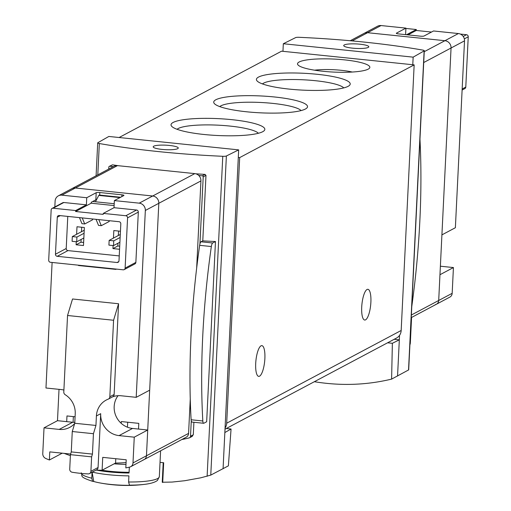 <?xml version="1.0" encoding="UTF-8"?>
<svg xmlns="http://www.w3.org/2000/svg" width="511" height="511" viewBox="0 0 511 511"><rect width="100%" height="100%" fill="white"/><g stroke="black" fill="none" stroke-linecap="round" stroke-linejoin="round"><path stroke-width="0.77" d="M226.271 428.512L231.061 429.01L228.379 465.847L210.775 475.102L226.379 155.989A3.864 0.696 -177.2 0 1 222.77 156.296A208.533 37.463 -177.2 0 1 99.332 143.534A3.864 0.696 -177.2 0 1 97.703 142.882A3.864 0.696 -177.2 0 1 97.856 142.703L108.843 136.456L238.669 149.876L226.379 155.989M162.281 482.237L172.098 482.065L184.752 480.723L200.714 477.823L210.775 475.102M424.29 50.723A3.864 0.696 -177.2 0 1 424.13 50.902L413.15 57.149L283.324 43.735L295.607 37.616A3.864 0.696 -177.2 0 1 299.216 37.309A208.533 37.463 -177.2 0 1 422.661 50.072A3.864 0.696 -177.2 0 1 424.29 50.723L408.679 369.894L391.605 379.111L392.365 343.29L387.581 342.798M314.354 381.704C340.671 386.029 366.419 385.16 391.605 379.111M75.079 416.784L66.973 415.948L66.692 421.639M138.513 429.061L138.794 423.37L121.299 421.562L121.209 423.338M143.035 459.97A4.829 4.548 -118 0 0 146.459 455.78L158.812 203.301A6.758 6.362 -118 0 0 152.687 196L75.347 188.003A6.758 6.362 -118 0 0 71.847 188.674L113.966 166.292A6.758 6.362 -118 0 1 117.46 165.621L194.806 173.619A6.758 6.362 -118 0 1 198.722 175.452A6.758 6.362 -118 0 1 200.925 180.92L196.665 268.096M59.021 389.35L57.488 420.687L44.023 427.841L42.764 453.608A4.829 4.548 -118 0 0 45.747 458.463A144.811 136.392 -118 0 0 49.388 459.996L62.221 453.18M64.207 453.385A144.811 136.392 -118 0 0 70.39 455.652M96.049 470.12A144.811 136.392 -118 0 0 102.104 470.209L115.569 463.055A144.811 136.392 -118 0 0 126.076 462.564M102.104 470.209L102.73 457.364L126.211 459.791L125.815 467.897A144.811 136.392 -118 0 0 129.57 467.124A4.829 4.548 -118 0 0 130.656 466.722L186.24 437.186A4.829 4.548 -118 0 0 188.578 433.398L190.258 399.046M127.686 422.22L127.443 427.202M73.36 416.606L73.079 422.297M113.34 166.624L109.795 166.26A0.965 0.907 -118 0 0 108.83 167.116L108.734 169.077M109.297 166.356L112.497 164.823A208.533 37.463 2.8 0 0 118.546 165.736M195.822 173.804A208.533 37.463 2.8 0 0 205.032 174.392L205.978 175.394L203.206 176.87A0.965 0.907 -118 0 0 202.33 175.822L198.722 175.452M215.476 241.524L212.71 242.993A4.344 1.233 95.9 0 0 211.343 246.538A276.592 78.56 95.9 0 0 202.816 420.975A4.344 1.233 95.9 0 0 203.653 423.274A4.344 1.233 95.9 0 0 203.895 423.223L206.661 421.754L215.476 241.524A208.533 37.463 -177.2 0 1 202.778 240.847L205.978 175.394M191.868 436.49L193.292 434.778L193.905 422.271M162.709 482.499L163.673 462.717A208.533 37.463 -177.2 0 1 160.032 462.404M202.778 240.847L201.015 241.786A4.344 1.233 95.9 0 0 199.929 243.926L203.206 176.87M92.293 472.113A39.098 7.026 2.8 0 0 128.906 475.862L128.606 481.994L129.43 485.137A143.521 40.765 95.9 0 0 130.586 485.309A32.864 5.902 2.8 0 1 128.529 485.322A32.864 5.902 2.8 0 1 99.453 482.838A144.811 144.811 0 0 0 145.437 484.249C151.243 483.476 155.261 482.186 157.49 480.385L159.336 476.642L160.601 450.811M92.076 472.055L93.756 481.503A143.521 40.765 -84.1 0 1 92.6 481.33L91.776 478.187L92.069 472.234M93.756 481.503A32.864 5.902 2.8 0 0 99.453 482.838M114.157 463.809A39.098 7.026 2.8 0 0 125.981 464.422M96.56 470.139A39.098 7.026 2.8 0 0 129.047 473.02L129.334 467.175M397.558 376.039L399.327 339.828L392.365 343.29M223.071 468.759L238.669 149.876M231.061 429.01L224.84 432.549M394.166 339.298L399.327 339.828L399.545 335.337A9.652 9.096 -118 0 0 401.173 330.483L414.159 64.884L412.779 64.737L413.15 57.149M225.006 429.189L396.498 338.058A9.652 9.096 -118 0 0 399.545 335.337M412.779 64.737L281.574 51.177L119.101 137.516M225.064 428.058A9.652 9.096 -118 0 0 226.686 423.204L239.678 157.605L414.159 64.884M361.711 307.105A15.445 4.388 95.9 0 0 364.707 320.033A15.445 4.388 95.9 0 0 370.66 305.118A15.445 4.388 95.9 0 0 367.882 289.303A15.445 4.388 95.9 0 0 361.711 307.105M255.704 363.442A15.445 4.388 95.9 0 0 258.7 376.371A15.445 4.388 95.9 0 0 264.653 361.456A15.445 4.388 95.9 0 0 261.875 345.64A15.445 4.388 95.9 0 0 255.704 363.442M299.159 61.997A36.204 6.502 2.8 0 0 298.073 65.012A36.204 6.502 2.8 0 0 333.37 72.064A36.204 6.502 2.8 0 0 369.178 68.493A36.204 6.502 2.8 0 0 342.53 59.672A36.204 6.502 2.8 0 0 299.159 61.997M173.146 122.448A46.961 8.438 2.8 0 0 171.747 126.364A46.961 8.438 2.8 0 0 217.52 135.504A46.961 8.438 2.8 0 0 263.97 130.873A46.961 8.438 2.8 0 0 229.407 119.427A46.961 8.438 2.8 0 0 173.146 122.448M215.84 99.76A46.961 8.438 2.8 0 0 214.435 103.676A46.961 8.438 2.8 0 0 260.214 112.816A46.961 8.438 2.8 0 0 306.664 108.185A46.961 8.438 2.8 0 0 272.095 96.745A46.961 8.438 2.8 0 0 215.84 99.76M258.528 77.078A46.961 8.438 2.8 0 0 257.129 80.987A46.961 8.438 2.8 0 0 302.902 90.134A46.961 8.438 2.8 0 0 349.352 85.503A46.961 8.438 2.8 0 0 314.782 74.057A46.961 8.438 2.8 0 0 258.528 77.078M239.678 157.605L238.298 157.465M343.762 87.898A41.346 7.429 2.8 0 0 305.795 79.927A41.346 7.429 2.8 0 0 263.612 83.14A41.346 7.429 2.8 0 0 262.456 83.919M301.075 110.58A41.346 7.429 2.8 0 0 263.101 102.609A41.346 7.429 2.8 0 0 220.918 105.828A41.346 7.429 2.8 0 0 219.768 106.607M258.381 133.269A41.346 7.429 2.8 0 0 220.413 125.297A41.346 7.429 2.8 0 0 178.23 128.51A41.346 7.429 2.8 0 0 177.074 129.289M352.283 72.032A27.032 4.854 2.8 0 0 314.546 70.186M153.76 146.191A12.551 2.255 2.8 0 0 153.198 146.817A12.551 2.255 2.8 0 0 165.621 149.678A12.551 2.255 2.8 0 0 178.269 148.037A12.551 2.255 2.8 0 0 167.672 145.29A12.551 2.255 2.8 0 0 153.76 146.191M181.859 439.511A147.711 139.12 -118 0 0 189.191 437.914A1.929 1.82 -118 0 0 190.52 436.247L191.267 420.943A4.344 1.233 95.9 0 0 191.964 422.067A4.344 1.233 95.9 0 0 192.2 422.016M282.953 51.324L283.324 43.735M344.293 44.942A12.551 2.255 2.8 0 0 343.724 45.568A12.551 2.255 2.8 0 0 356.148 48.43A12.551 2.255 2.8 0 0 368.795 46.795A12.551 2.255 2.8 0 0 358.198 44.042A12.551 2.255 2.8 0 0 344.293 44.942M396.44 33.445L396.459 33.145A2.894 0.517 -177.2 0 0 396.325 33.285A2.894 0.517 -177.2 0 0 398.363 33.886L420.457 36.172A2.894 0.517 -177.2 0 0 424.079 36L433.532 30.973L458.393 33.547A6.758 6.362 62 0 1 464.518 40.848L451.053 48.008A6.758 6.362 -118 0 0 444.928 40.701A6.758 6.362 62 0 1 451.053 48.008L438.7 300.481A4.829 4.548 62 0 1 436.362 304.269A4.829 4.548 -118 0 0 438.7 300.481L411.361 315.012M350.239 40.739L377.559 26.221A6.758 6.362 62 0 1 381.053 25.55L367.588 32.704A6.758 6.362 -118 0 0 364.088 33.381A6.758 6.362 62 0 1 367.588 32.704L444.928 40.701L424.239 51.694M101.861 470.216A35.24 6.33 2.8 0 0 129.079 472.305M199.929 243.926A4.344 1.233 95.9 0 0 199.654 245.331A276.592 78.56 95.9 0 0 191.12 419.767A4.344 1.233 95.9 0 0 191.267 420.943M411.783 306.44A276.592 78.56 95.9 0 0 419.959 139.171M114.209 203.717L92.695 201.494M76.688 241.799L76.925 237.053L72.319 236.58L72.083 241.32L76.688 241.799L83.842 237.998M76.925 237.053L84.079 233.252M72.319 236.58L84.226 230.25M113.519 245.606L113.755 240.86L109.15 240.387L108.92 245.127L113.519 245.606L119.906 242.214M113.755 240.86L120.142 237.468M109.15 240.387L120.289 234.466M120.634 197.252L99.415 195.055L98.764 195.406L95.455 201.781M119.983 197.597L98.764 195.406M115.971 269.061L115.959 269.393L78.464 265.516L78.483 265.19M58.382 195.834A6.758 6.362 -118 0 1 61.882 195.157L86.742 197.731L86.391 204.841L63.837 202.509A1.929 1.82 -118 0 0 62.834 202.701L52.09 208.411A1.929 1.82 -118 0 0 51.157 209.925L48.698 260.201A1.929 1.82 -118 0 0 50.442 262.29L123.183 269.808A1.929 1.82 -118 0 0 125.118 268.103L135.862 262.392L138.321 212.116A1.929 1.82 -118 0 0 136.571 210.027L114.017 207.696L114.362 200.587L139.222 203.154L152.687 196L75.347 188.003A6.758 6.362 -118 0 0 71.847 188.674L58.382 195.834A6.758 6.362 -118 0 0 55.111 201.13L54.824 206.961M52.109 262.462L45.971 388.002L61.16 389.574A20.274 19.092 -118 0 1 63.894 390.059M112.452 396.894A2.894 2.727 -118 0 0 114.132 394.492L118.571 303.745L72.536 298.986L67.541 315.498L63.798 392.02A2.894 2.727 -118 0 0 65.229 394.741A20.274 19.092 -118 0 1 75.226 413.776L74.766 423.261L72.268 431.52L71.265 451.909L70.435 454.662L69.726 469.136A2.894 2.727 -118 0 0 72.192 472.247A144.811 136.392 -118 0 0 88.167 473.895A2.894 2.727 -118 0 0 90.907 471.321L91.616 456.853L92.446 454.1L93.443 433.705L95.94 425.452L96.407 415.967L100.699 413.68A20.274 19.092 -118 0 0 119.063 435.602L132.528 428.442A20.274 19.092 -118 0 1 115.965 416.088A20.274 19.092 -118 0 1 118.047 395.686M136.207 397.328L145.341 210.462L158.812 203.301L149.672 390.174L136.207 397.328L121.011 395.757A20.274 19.092 -118 0 0 112.592 396.843M145.341 210.462A6.758 6.362 -118 0 0 139.222 203.154M124.186 269.616L134.93 263.906A1.929 1.82 -118 0 0 135.862 262.392M57.213 256.318A1.929 1.82 -118 0 1 55.469 254.229L57.277 217.232A1.929 1.82 -118 0 1 59.212 215.527L119.057 221.71A1.929 1.82 -118 0 1 120.807 223.799L118.999 260.795A1.929 1.82 -118 0 1 117.064 262.501L57.213 256.318L67.957 250.607L119.235 255.909M52.09 208.411A1.929 1.82 -118 0 1 53.087 208.22L75.647 210.551L75.602 211.503L103.222 214.358L103.273 213.406L125.827 215.738L136.571 210.027M125.827 215.738A1.929 1.82 -118 0 1 127.578 217.827L125.118 268.103M86.742 197.731L96.196 192.704A2.894 0.517 -177.2 0 1 99.817 192.532L121.912 194.819A2.894 0.517 -177.2 0 1 123.949 195.413A2.894 0.517 -177.2 0 1 123.815 195.56L114.362 200.587M103.273 213.406L114.017 207.696M86.391 204.841L75.647 210.551M83.625 242.463L80.981 242.188L81.115 239.448M81.492 231.707L81.709 227.242M119.715 246.193L117.811 245.995L117.945 243.255M118.322 235.514L118.546 231.049M75.602 211.503L91.214 203.206L91.265 202.254L95.844 199.82A2.894 0.517 -177.2 0 1 96.566 199.641M91.214 203.206L114.119 205.569M49.388 459.996L49.784 451.89L70.62 454.049M74.695 423.478A20.274 19.092 -118 0 1 69.7 427.394A20.274 19.092 -118 0 1 59.212 429.412L72.677 422.258L57.488 420.687M72.677 422.258A20.274 19.092 -118 0 0 74.804 422.354M200.925 180.92L158.812 203.301A6.758 6.362 -118 0 0 152.687 196L194.806 173.619M144.121 459.568A4.829 4.548 -118 0 0 146.459 455.78L147.724 430.013L132.528 428.442M115.569 463.055L115.78 458.712M130.656 466.722A4.829 4.548 -118 0 0 132.994 462.934L134.259 437.167L147.724 430.013M134.259 437.167L119.063 435.602M89.502 473.595L96.668 469.788A2.894 2.727 -118 0 0 98.067 467.514L100.699 413.68M59.212 429.412L44.023 427.841M96.407 415.967A20.274 19.092 -118 0 1 106.224 400.062A20.274 19.092 -118 0 1 108.16 399.174A2.894 2.727 -118 0 0 109.833 396.779L113.576 320.256L118.571 303.745M91.616 456.853L70.435 454.662M109.213 220.695L109.175 221.499L101.299 225.683L98.802 219.621M101.299 225.683L98.534 225.402L96.042 219.334M92.644 218.983L92.6 219.787L84.724 223.971L82.226 217.903M84.724 223.971L81.958 223.684L79.467 217.622M67.778 216.415L66.213 248.518A1.929 1.82 -118 0 0 67.957 250.607M113.091 245.561L112.944 248.582L119.561 249.266M120.443 231.24L113.825 230.557L113.455 238.1M76.26 241.754L76.113 244.775L83.478 245.536L84.36 227.516L76.995 226.75L76.624 234.294M80.981 242.188L76.113 244.775M117.811 245.995L112.944 248.582M113.576 320.256L67.541 315.498M92.446 454.1L71.265 451.909M93.443 433.705L72.268 431.52M95.94 425.452L74.766 423.261M78.464 265.516L78.541 265.196M464.518 40.848L455.378 227.721L441.913 234.875L451.053 48.008L423.708 62.534M381.053 25.55L405.913 28.118L405.593 34.633M431.514 32.052L416.261 30.475L416.305 29.523L405.894 28.45M462.11 90.038L464.844 88.588A1.929 1.82 62 0 0 465.783 87.074L468.236 36.798A1.929 1.82 62 0 0 466.492 34.71L460.385 34.077M396.459 33.145L405.913 28.118M352.143 40.912L367.588 32.704L444.928 40.701L458.393 33.547M416.305 29.523L406.513 34.729M452.171 293.327L438.7 300.481L439.965 274.72L453.429 267.56L452.171 293.327A4.829 4.548 62 0 1 449.827 297.115L436.362 304.269A4.829 4.548 62 0 1 435.276 304.671M440.38 266.212L453.429 267.56M407.97 34.882L416.261 30.475M132.994 462.934L188.578 433.398M61.882 195.157L117.46 165.621M97.799 174.89L99.332 143.534M207.121 476.284L222.77 156.296M409.937 344.171A39.098 7.026 2.8 0 0 410.32 343.271L411.579 317.44M129.43 485.137A36.204 6.502 2.8 0 0 145.437 484.249M128.606 481.994A39.098 7.026 2.8 0 0 159.336 476.642M81.338 473.422A39.098 7.026 2.8 0 0 91.776 478.187M408.525 370.015L424.13 50.902M226.686 423.204L401.173 330.483M193.292 434.778L190.52 436.247M205.032 174.392L202.33 175.822M112.497 164.823L109.795 166.26M212.71 242.993L201.015 241.786M211.343 246.538L199.654 245.331M202.816 420.975L191.12 419.767M53.087 208.22L63.837 202.509M109.833 396.779L114.132 394.492M90.907 471.321L98.067 467.514M127.578 217.827L138.321 212.116M117.064 262.501L118.782 261.587M57.277 217.232L60.279 215.636M55.469 254.229L66.213 248.518M95.844 199.82L96.196 192.704M99.69 195.087L99.817 192.532M121.829 196.62L121.912 194.819M466.492 34.71L463.228 36.447M465.783 87.074L462.161 88.997M468.236 36.798L464.327 38.874M96.094 175.79L97.703 142.882M192.289 436.33L189.587 437.767M162.243 482.237L163.201 462.679M436.362 304.269L411.234 317.625M92.574 481.324C78.202 476.559 83.095 476.111 81.23 472.822M410.32 343.271L409.892 345.066M203.653 423.274L191.964 422.067M108.434 399.053L112.733 396.766"/></g></svg>
